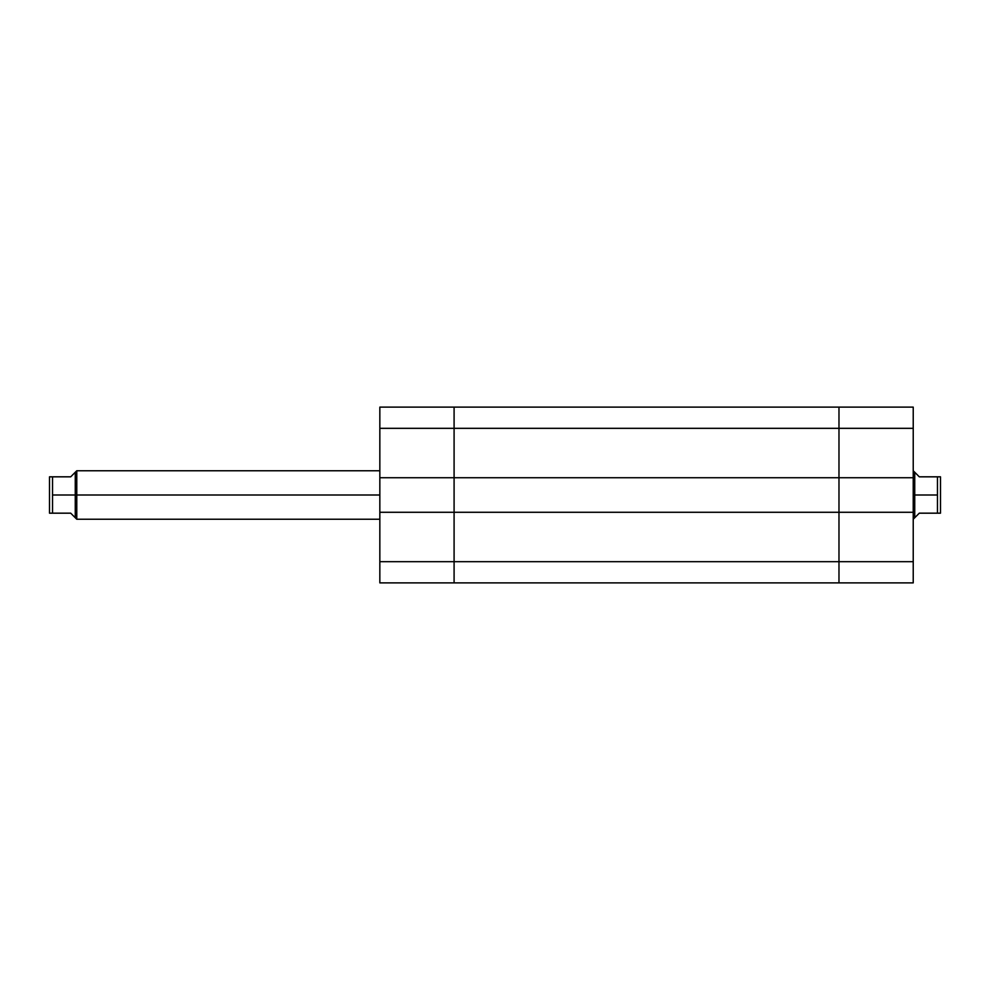 <?xml version="1.0" encoding="UTF-8"?>
<svg xmlns="http://www.w3.org/2000/svg" width="990" height="990" viewBox="0 0 990 990"><rect width="100%" height="100%" fill="white"/><g stroke="black" fill="none" stroke-linecap="round" stroke-linejoin="round"><path stroke-width="1.49" d="M454.088 512.275L379.838 512.275L379.838 561.677L454.088 561.677L454.088 407.113L379.838 407.113L379.838 582.887L454.088 582.887L454.088 512.275L379.838 512.275L379.838 477.725L454.088 477.725L454.088 428.324L379.838 428.324L379.838 477.725L454.088 477.725L454.088 561.677L379.838 561.677L379.838 582.887L454.088 582.887L454.088 561.677L454.088 582.887L838.976 582.887L454.088 582.887L454.088 561.677L838.976 561.677L454.088 561.677L454.088 477.725L838.976 477.725L838.976 428.324L454.088 428.324L454.088 407.113L379.838 407.113L379.838 428.324L454.088 428.324L454.088 477.725L454.088 428.324L838.976 428.324L838.976 407.113L454.088 407.113L454.088 428.324L454.088 407.113L838.976 407.113L838.976 428.324L838.976 407.521L838.976 428.324L913.226 428.324L913.226 477.725L838.976 477.725L838.976 428.324L838.976 512.275L454.088 512.275L454.088 477.725L838.976 477.725L838.976 428.324L913.226 428.324L913.226 407.113L838.976 407.113L913.226 407.113L913.226 512.275L913.226 477.725L838.976 477.725L838.976 512.275L838.976 477.725L838.976 512.275L454.088 512.275M838.976 582.887L838.976 512.275L838.976 561.677L838.976 512.275L913.226 512.275L913.226 561.677L913.226 512.275L838.976 512.275L838.976 582.887L838.976 565.81L838.976 582.887L913.226 582.887L838.976 582.887M913.226 582.887L913.226 561.677L838.976 561.677L913.226 561.677L913.226 582.887M76.775 495L379.838 495L76.775 495L76.775 470.757L76.775 495L75.265 495L76.775 495L76.775 519.243L76.775 495M74.089 473.443L70.711 476.821L75.265 472.267L75.265 495L52.532 495L52.532 513.179L70.711 513.179L75.265 517.733L75.265 472.267L70.711 476.821L51.208 476.821L52.532 476.821L52.532 495L75.265 495L75.265 517.733L70.711 513.179L74.089 516.557M919.289 476.821L915.911 473.443L919.289 476.821L938.792 476.821L919.289 476.821L914.735 472.267L914.735 517.733L914.735 495L937.468 495L937.468 476.821L940.401 476.821M915.911 516.557L919.289 513.179L914.735 517.733L919.289 513.179L937.468 513.179L937.468 495L913.226 495L914.735 495L914.735 472.267L915.911 473.443M940.5 513.179L940.5 476.821L940.5 513.179M937.468 476.821L937.468 513.179L940.401 513.179L919.289 513.179M70.711 476.821L52.532 476.821L52.532 513.179L49.5 513.179L49.5 476.821L49.5 513.179L70.711 513.179M49.599 476.821L52.532 476.821M75.265 472.267L76.775 470.757L379.838 470.757M914.735 517.733L913.226 519.243M913.226 470.757L914.735 472.267M379.838 519.243L76.775 519.243L75.265 517.733"/></g></svg>
